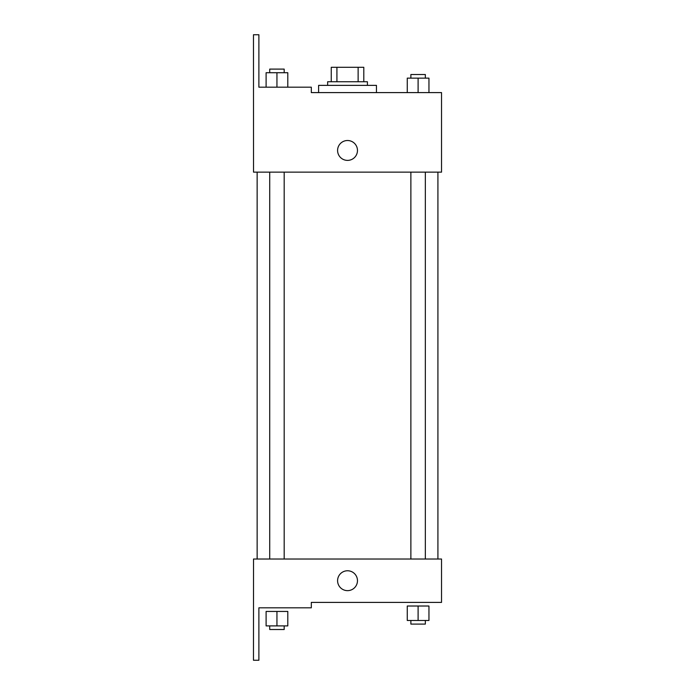 <?xml version="1.0" encoding="UTF-8"?>
<svg xmlns="http://www.w3.org/2000/svg" width="695" height="695" viewBox="0 0 695 695"><rect width="100%" height="100%" fill="white"/><g stroke="black" fill="none" stroke-linecap="round" stroke-linejoin="round"><path stroke-width="1.04" d="M336.919 81.749L336.919 67.293L331.254 67.293L331.254 81.749L331.254 67.293M336.919 67.293L363.798 67.293L363.798 81.749M358.134 81.749L358.134 67.293M327.64 85.372L327.64 81.749L367.412 81.749L367.412 85.372M347.526 85.372L318.605 85.372L318.605 92.6L311.317 92.6L441.534 92.6L428.954 92.6L428.954 78.135L407.261 78.135L407.261 92.6L376.455 92.6L376.455 85.372L347.526 85.372M337.588 150.45A9.947 9.947 0 0 1 352.504 141.841A9.947 9.947 0 0 1 352.504 159.059A9.947 9.947 0 0 1 337.588 150.45M311.317 92.6L311.317 87.179L258.887 87.179L258.887 34.75L253.466 34.75L253.527 172.143L441.534 172.143L441.534 92.6M253.527 559.015L441.534 559.015L441.534 602.4L311.317 602.4L311.317 607.821L258.887 607.821L258.887 660.25L253.466 660.25L253.527 559.015M337.588 580.707A9.947 9.947 0 0 1 352.504 572.098A9.947 9.947 0 0 1 352.504 589.317A9.947 9.947 0 0 1 337.588 580.707M418.103 620.479L428.954 620.479L428.954 606.014L407.261 606.014L407.261 620.479L418.103 620.479L418.103 606.014M428.954 620.479L428.954 606.014M425.34 620.479L425.34 624.093L410.875 624.093L410.875 620.479M276.949 625.9L287.799 625.9L287.799 611.444L266.107 611.444L266.107 625.9L276.949 625.9L276.949 611.444M287.799 625.9L287.799 611.444M284.185 625.9L284.185 629.514L269.721 629.514L269.721 625.9M418.103 92.6L418.103 78.135M428.954 92.6L428.954 78.135M425.34 78.135L425.34 74.521L410.875 74.521L410.875 78.135M266.107 87.179L266.107 72.714L287.799 72.714L287.799 87.179L287.799 72.714M276.949 87.179L276.949 72.714M284.185 72.714L284.185 69.1L269.721 69.1L269.721 72.714M437.919 559.015L437.919 172.143M257.141 559.015L257.141 172.143M410.875 172.143L410.875 559.015M425.34 172.143L425.34 559.015M284.185 559.015L284.185 172.143M269.721 559.015L269.721 172.143"/></g></svg>
